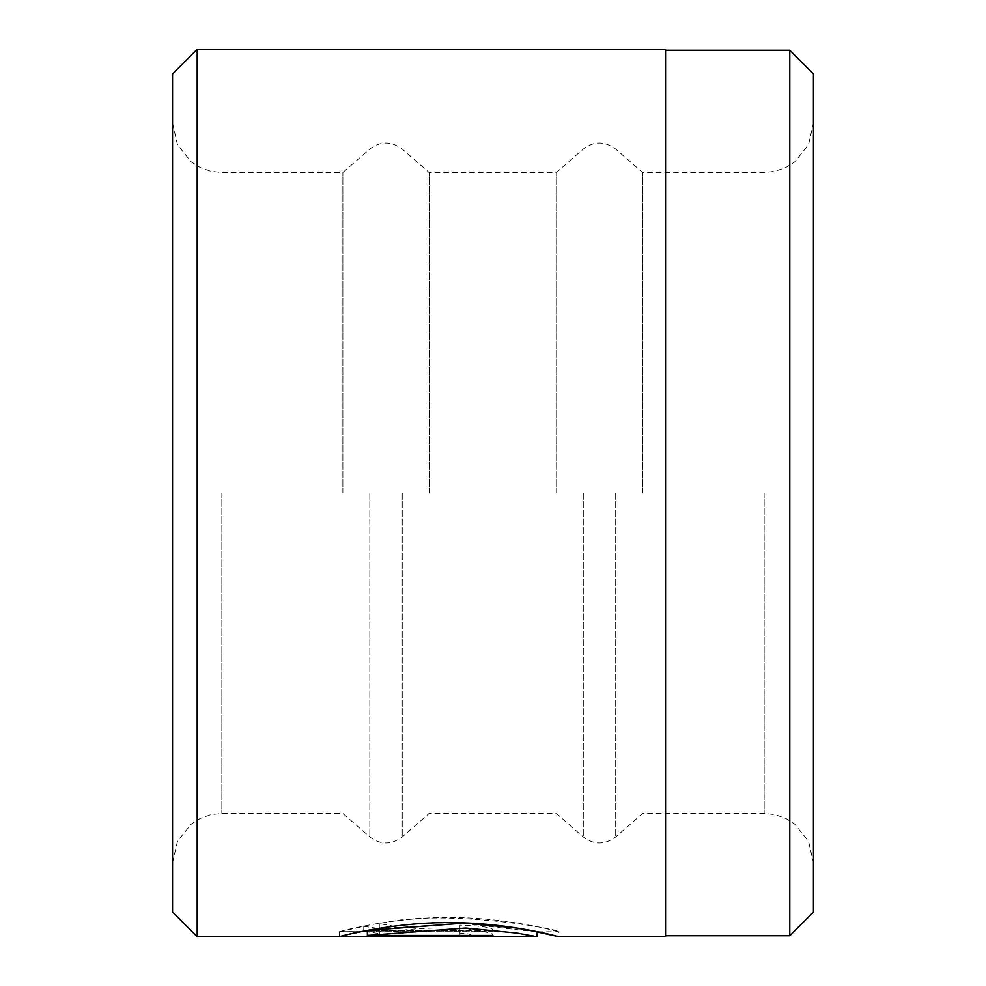 <?xml version="1.0" encoding="UTF-8"?>
<svg xmlns="http://www.w3.org/2000/svg" width="986" height="986" viewBox="0 0 986 986"><rect width="100%" height="100%" fill="white"/><g stroke="black" fill="none" stroke-linecap="round" stroke-linejoin="round"><path stroke-width="0.74" stroke-dasharray="4.93 3.7" d="M665.55 936.7L665.55 49.3M789.786 935.714L789.786 50.286M536.939 931.77C540.501 930.833 448.47 916.672 394.967 926.372L394.967 931.363C448.347 921.787 540.55 935.763 536.939 936.7M394.967 926.372L379.314 923.611C445.438 907.773 563.622 930.094 558.939 931.77C560.048 932.115 511.438 918.077 454.435 917.547C397.555 916.302 343.991 930.266 339.48 931.61L339.48 936.54M537.653 931.77L558.926 931.77L558.939 936.7M459.932 928.43L459.932 925.127C480.022 925.743 491.016 927.259 492.926 929.65C491.003 931.203 480.009 931.881 459.932 931.659L339.48 931.659L363.76 926.359L379.413 928.553L367.347 930.599L459.932 930.599L470.926 929.65C470.297 928.948 466.625 928.541 459.932 928.43L459.932 933.397C466.625 933.508 470.297 933.915 470.926 934.605L459.932 935.541L367.347 935.541L379.413 933.52L363.76 931.351L339.48 936.589L459.932 936.589C479.997 936.799 490.991 936.145 492.926 934.605C491.028 932.238 480.022 930.747 459.932 930.131L459.932 933.397M470.926 929.65L470.926 934.605M492.926 929.65L492.926 934.605M556.35 493L556.35 172.55L556.35 493M642.625 493L642.625 172.55L642.625 493M342.881 493L342.881 172.55L342.881 493M429.156 493L429.156 172.55L429.156 493M813.45 912.05L813.45 73.95M172.55 73.95L172.55 912.05M197.2 936.7L197.2 49.3M536.939 931.906L462.323 923.29L379.314 928.627L394.967 931.363M813.45 493L813.45 123.25L813.45 493M367.347 930.599L367.347 935.541M379.413 928.553L379.413 933.52M363.76 926.359L363.76 931.351M339.48 931.659L339.48 936.589M459.932 925.127L459.932 930.131M379.314 923.611L379.314 928.627M367.347 931.61L492.926 931.61L492.926 935.406L492.926 930.451L367.347 930.451M339.48 931.61L360.999 931.61M492.926 931.61L492.926 930.451M665.55 493L665.55 50.286L665.55 493M459.932 931.659L459.932 936.589M583.281 493L583.281 836.954L583.281 493M615.695 493L615.695 836.954L615.695 493M369.812 493L369.812 836.954L369.812 493M402.226 493L402.226 836.954L402.226 493M764.15 493L764.15 813.45L764.15 493M221.85 493L221.85 813.45L221.85 493M459.932 930.599L459.932 935.541M172.55 123.25L177.492 144.769L191.333 161.963L200.158 167.521L210.721 171.281L221.85 172.55L342.881 172.55L369.812 149.046C380.436 140.998 391.245 140.998 402.226 149.046L429.156 172.55L556.35 172.55L583.281 149.046C593.905 140.998 604.714 140.998 615.695 149.046L642.625 172.55L764.15 172.55L775.279 171.281L785.842 167.521L794.667 161.963L808.508 144.769L813.45 123.25M172.55 862.75L177.492 841.231L191.333 824.037L200.158 818.479L210.721 814.719L221.85 813.45L342.881 813.45L369.812 836.954C380.436 845.002 391.245 845.002 402.226 836.954L429.156 813.45L556.35 813.45L583.281 836.954C593.905 845.002 604.714 845.002 615.695 836.954L642.625 813.45L764.15 813.45L775.279 814.719L785.842 818.479L794.667 824.037L808.508 841.231L813.45 862.75"/><path stroke-width="1.48" d="M789.786 935.714L813.45 912.05L813.45 73.95L789.786 50.286L789.786 935.714L665.55 935.714M367.347 935.406L367.347 930.451L465.749 922.995L516.824 928.06L536.939 931.77L536.939 936.7L516.824 933.039L465.799 928.023L367.347 935.406L492.926 935.406L492.926 936.54L339.48 936.54C343.978 935.221 397.481 921.429 454.41 922.649C511.438 923.155 560.085 937.033 558.939 936.7L536.939 931.906M172.55 912.05L172.55 73.95L197.2 49.3L197.2 936.7L172.55 912.05M197.2 49.3L665.55 49.3L665.55 936.7L558.926 936.7M492.926 935.406L492.926 936.54M360.999 931.61L367.347 931.61M536.926 936.7L197.2 936.7M537.653 931.77L536.926 931.77M665.55 50.286L789.786 50.286"/></g></svg>
